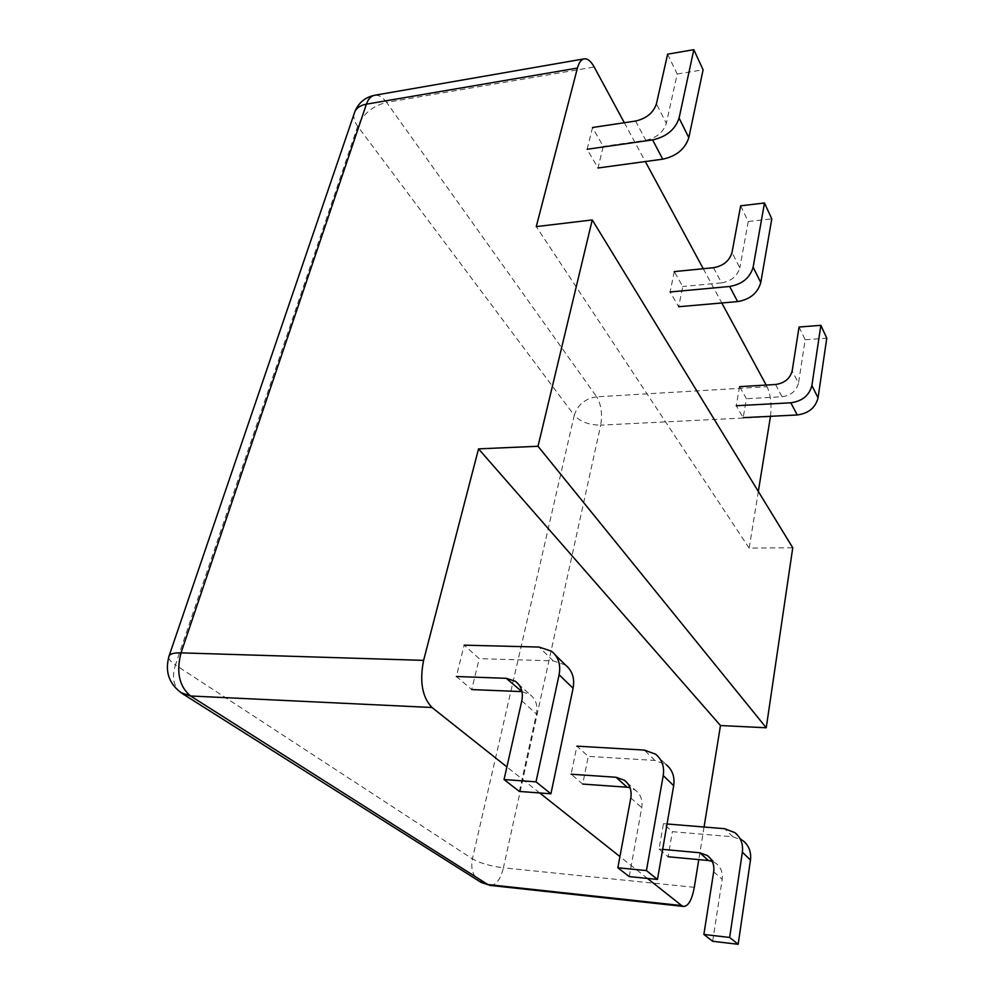 <?xml version="1.0" encoding="UTF-8"?>
<svg xmlns="http://www.w3.org/2000/svg" width="994" height="994" viewBox="0 0 994 994"><rect width="100%" height="100%" fill="white"/><g stroke="black" fill="none" stroke-linecap="round" stroke-linejoin="round"><path stroke-width="0.75" stroke-dasharray="4.97 3.73" d="M647.467 878.435L619.933 856.592M539.73 792.964L506.903 766.921M624.331 122.734L645.317 161.55M703.267 268.728L721.793 302.971M766.175 385.063L767.07 386.716L596.711 396.83L386.591 102.394L594.188 67.008M704.063 827.02L698.794 859.611M758.323 491.471L749.165 548.116L792.752 547.756M770.487 416.312C771.829 404.62 770.685 394.755 767.07 386.716M749.165 548.116L536.263 226.607M734.926 832.674L743.077 840.725L732.901 836.786L672.366 831.667L663.458 823.678L659.034 849.062L668.08 856.753L672.366 831.667M712.673 941.268L722.191 879.33C722.986 872.546 720.874 867.203 715.891 863.301L712.213 861.363M667.061 823.976L663.458 823.678M662.663 849.385L659.034 849.062M655.593 754.185L666.067 764.535L654.922 760.46L588.274 756.347L576.893 746.146L571.128 774.214L582.708 784.067L588.274 756.347M629.239 876.596L641.751 807.687C642.832 800.17 640.683 794.318 635.278 790.118L630.022 787.695M565.449 664.998L553.173 660.861L479.207 658.649L464.148 645.168L456.37 676.504L471.715 689.575L479.207 658.649M519.365 791.435L536.425 713.891C537.965 705.467 535.816 699.006 529.964 694.52L521.974 691.65M739.573 386.654L736.256 405.738L743.189 417.666L746.432 398.731L739.573 386.654M775.556 384.492L782.054 396.743L746.432 398.731M782.054 396.743C790.938 395.475 796.418 390.977 798.493 383.249L792.181 370.849M799.052 327.026L805.177 339.762L798.493 383.249M805.177 339.762L826.772 338.171M674.28 271.598L670.105 291.975L678.678 306.736L682.741 286.508L674.28 271.598M713.506 267.709L721.557 282.868L682.741 286.508M721.557 282.868C731.273 281.14 737.349 276.133 739.809 267.858L732.006 252.488M740.667 205.808L748.234 221.513L739.809 267.858M748.234 221.513L771.791 218.866M592.523 127.505L587.119 149.274L598.003 167.998L603.234 146.391L592.523 127.505M635.564 121.044L645.802 140.291L603.234 146.391M645.802 140.291C656.5 137.893 663.346 132.252 666.34 123.355L656.425 103.848M667.62 54.173L677.187 74.028L666.34 123.355M677.187 74.028L703.093 69.804M694.309 887.319L503.424 867.824L600.699 425.121L770.425 416.66M354.063 113.975C353.342 117.926 354.547 122.026 357.678 126.288L574.246 415.306L472.398 858.853L175.441 664.949L357.678 126.288C363.121 113.838 372.762 105.873 386.591 102.394C382.727 97.114 378.714 94.741 374.564 95.287M180.66 692.545C173.478 686.307 171.738 677.113 175.441 664.949C170.931 661.967 168.682 659.345 168.694 657.071M596.711 396.83C585.255 398.532 577.762 404.695 574.246 415.306C580.235 421.779 589.057 425.059 600.699 425.121C602.563 413.951 601.233 404.521 596.711 396.83M490.303 885.43C496.155 885.194 500.516 879.317 503.424 867.824C490.365 866.147 480.027 863.165 472.398 858.853C470.522 868.52 472.896 876.025 479.506 881.367M732.901 836.786L724.651 828.71M713.692 871.763L722.191 879.33M654.922 760.46L644.323 750.085M630.805 797.933L641.751 807.687M553.173 660.861L539.071 647.057M521.8 700.857L536.425 713.891M709.89 857.847L715.891 863.301M627.04 782.638L635.278 790.118M555.335 654.996L551.496 651.194M518.272 683.922L529.964 694.52"/><path stroke-width="1.49" d="M506.903 766.921L432.005 707.504L190.562 695.986L487.818 884.536L681.685 905.584L647.467 878.435M619.933 856.592L539.73 792.964M624.331 122.734L594.188 67.008C590.958 61.168 587.616 58.447 584.161 58.857C581.179 59.478 578.93 62.547 577.427 68.064L536.263 226.607L592.25 219.935L538.015 446.269L478.536 448.866L423.606 660.376C419.431 681.561 422.239 697.266 432.005 707.504M645.317 161.55L703.267 268.728M721.793 302.971L766.175 385.063M592.25 219.935L792.752 547.756L766.237 727.77L720.476 725.533L704.063 827.02M698.794 859.611L694.309 887.319C692.01 899.669 688.482 906.056 683.71 906.466L681.685 905.584M770.487 416.312L758.323 491.471M538.015 446.269L766.237 727.77M720.476 725.533L478.536 448.866M712.213 861.363L708.411 860.506L699.813 852.765L707.368 855.561C712.4 859.499 714.512 864.904 713.692 871.763L703.876 934.447L712.673 941.268L738.157 944.3L750.47 860.034C751.365 851.995 748.904 845.559 743.077 840.725M708.411 860.506L668.08 856.753M703.876 934.447L729.658 937.466L742.369 852.181C743.288 844.055 740.816 837.544 734.926 832.674L724.651 828.71L667.061 823.976M699.813 852.765L662.663 849.385M738.157 944.3L729.658 937.466M630.022 787.695L627.102 787.223L616.056 777.271L624.319 780.178C629.774 784.403 631.936 790.329 630.805 797.933L617.858 867.774L629.239 876.596L657.456 879.441L673.683 785.682C674.914 776.774 672.379 769.729 666.067 764.535M627.102 787.223L582.708 784.067M617.858 867.774L646.435 870.582L663.234 775.556C664.514 766.536 661.967 759.416 655.593 754.185L644.323 750.085L576.893 746.146M616.056 777.271L571.128 774.214M657.456 879.441L646.435 870.582M521.974 691.65L506.257 678.318L515.352 681.263C521.254 685.785 523.403 692.309 521.8 700.857L504.045 779.557L519.365 791.435L550.912 793.808L573.091 688.27C574.843 678.306 572.295 670.552 565.449 664.998L555.335 654.996M520.98 691.576L471.715 689.575M504.045 779.557L536.027 781.843L559.113 674.74C560.939 664.626 558.404 656.785 551.496 651.194L539.071 647.057L464.148 645.168M506.257 678.318L456.37 676.504M550.912 793.808L536.027 781.843M739.573 386.654L775.556 384.492C784.527 383.187 790.068 378.639 792.181 370.849L799.052 327.026L820.858 325.336L811.887 385.523C809.278 395.426 802.257 401.191 790.839 402.794L736.256 405.738M820.858 325.336L826.772 338.171L818.037 397.911C815.478 407.739 808.544 413.417 797.238 414.97L743.189 417.666M674.28 271.598L713.506 267.709C723.321 265.92 729.484 260.85 732.006 252.488L740.667 205.808L764.473 203L753.129 267.187C750.01 277.835 742.195 284.259 729.671 286.471L670.105 291.975M764.473 203L771.791 218.866L760.77 282.557C757.714 293.118 749.998 299.455 737.623 301.592L678.678 306.736M592.523 127.505L635.564 121.044C646.398 118.547 653.356 112.819 656.425 103.848L667.62 54.173L693.824 49.7L679.088 118.075C675.274 129.531 666.44 136.812 652.598 139.905L587.119 149.274M693.824 49.7L703.093 69.804L688.817 137.681C685.102 149.038 676.405 156.207 662.737 159.177L598.003 167.998M577.427 68.064L366.401 104.171L181.032 652.859L423.606 660.376M168.694 657.071L169.166 655.667C170.657 653.642 174.621 652.71 181.032 652.859C176.062 672.143 179.243 686.519 190.562 695.986L180.66 692.545M584.161 58.857L374.564 95.287C370.961 96.008 368.24 98.965 366.401 104.171C360.723 105.227 356.883 107.65 354.92 111.465L354.063 113.975M479.506 881.367L490.303 885.43L683.71 906.466M750.47 860.034L742.369 852.181M673.683 785.682L663.234 775.556M573.091 688.27L559.113 674.74M811.887 385.523L818.037 397.911M790.839 402.794L797.238 414.97M753.129 267.187L760.77 282.557M729.671 286.471L737.623 301.592M679.088 118.075L688.817 137.681M652.598 139.905L662.737 159.177M374.564 95.287C365.27 97.213 358.722 102.606 354.92 111.465L169.166 655.667C164.519 671.795 169.079 684.543 182.859 693.936L481.307 882.51L490.303 885.43M707.368 855.561L709.89 857.847M624.319 780.178L627.04 782.638M515.352 681.263L518.272 683.922"/></g></svg>
